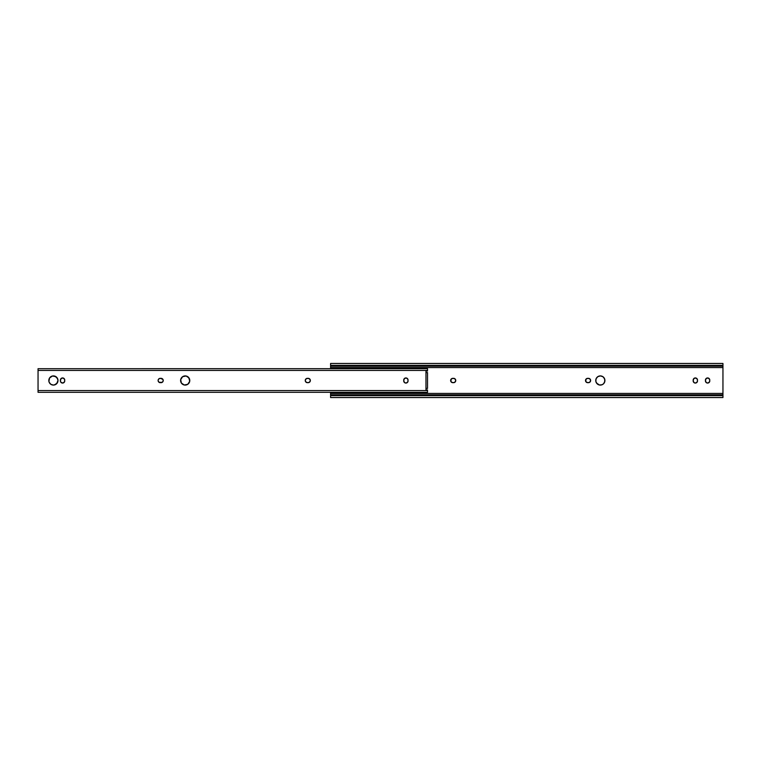 <?xml version="1.0" encoding="UTF-8"?>
<svg xmlns="http://www.w3.org/2000/svg" width="761" height="761" viewBox="0 0 761 761"><rect width="100%" height="100%" fill="white"/><g stroke="black" fill="none" stroke-linecap="round" stroke-linejoin="round"><path stroke-width="1.14" d="M590.27 379.292L590.631 380.5A2.169 2.169 0 0 0 588.462 378.331A2.169 2.169 0 0 1 590.631 380.5L589.67 382.307L587.692 382.669L585.884 381.708L585.561 380.072L586.855 378.493L589.29 378.493L590.593 380.072L590.27 381.708M455.392 379.292L455.753 380.5A2.169 2.169 0 0 0 453.585 378.331A2.169 2.169 0 0 1 455.753 380.5L454.793 382.307L452.814 382.669L451.007 381.708L450.683 380.072L451.986 378.493L454.422 378.493L455.715 380.072L455.392 381.708M604.158 383.04A4.585 4.585 0 0 0 604.919 380.51A4.585 4.585 0 0 1 600.334 385.085A4.585 4.585 0 0 1 595.749 380.5A4.585 4.585 0 0 0 596.519 383.04M599.44 384.999L598.584 384.733A4.585 4.585 0 0 0 602.094 384.733L599.44 384.999L596.519 383.049A4.585 4.585 0 0 0 597.09 383.734L595.834 381.394L596.101 378.75L597.785 376.685L600.334 375.915L602.883 376.685L604.576 378.75L604.833 381.394L603.578 383.744A4.585 4.585 0 0 0 604.148 383.059M330.588 364.605L330.588 364.053M330.588 363.482L330.588 368.695L330.588 366.165L722.95 366.165L722.95 367.563L330.588 367.563L722.95 367.563L722.95 393.437L722.95 366.165L330.588 366.165L330.588 365.356L722.95 365.356L722.95 363.463L722.95 366.165L722.95 365.356L330.588 365.356L330.588 363.463L722.95 363.463M330.588 392.305L330.588 393.437L722.95 393.437L722.95 397.508L722.95 394.835L330.588 394.835L330.588 397.508L330.588 395.644L722.95 395.644L330.588 395.644L330.588 393.437L330.588 394.835L722.95 394.835L722.95 393.437L330.588 393.437L330.588 392.305M709.728 379.691L709.604 381.718L708.025 383.021L706.389 382.688L705.428 380.89L706.065 378.578L708.025 377.979L709.604 379.282L709.728 381.309M697.466 379.691L697.342 381.718L695.763 383.021L694.127 382.688L693.166 380.89L693.804 378.578L695.763 377.979L697.342 379.282L697.466 381.309M603.578 383.744L602.094 384.733M588.881 378.369L589.67 378.693M589.29 382.507L588.462 382.669A2.169 2.169 0 0 0 590.631 380.51A2.169 2.169 0 0 1 588.462 382.669L587.692 382.669A2.169 2.169 0 0 1 585.513 380.5A2.169 2.169 0 0 1 587.692 378.331A2.169 2.169 0 0 0 586.864 378.493L588.462 378.331M587.264 382.631L586.484 382.307M585.884 381.708L585.884 379.292M454.013 378.369L454.793 378.693M454.422 382.507L453.585 382.669A2.169 2.169 0 0 0 455.753 380.51A2.169 2.169 0 0 1 453.585 382.669L452.814 382.669A2.169 2.169 0 0 1 450.645 380.5A2.169 2.169 0 0 1 452.814 378.331A2.169 2.169 0 0 0 451.986 378.493L453.585 378.331M452.386 382.631L451.606 382.307M451.007 381.708L451.007 379.292M705.466 381.309L705.428 380.89A2.169 2.169 0 0 0 705.59 381.708M706.389 378.312L707.178 377.979M693.204 381.309L693.166 380.89A2.169 2.169 0 0 0 693.328 381.708M694.127 378.312L694.917 377.979M604.148 377.941A4.585 4.585 0 0 0 603.587 377.266L604.833 379.606L604.576 382.25M598.584 384.733L597.785 384.315M596.519 383.049L595.834 381.394L596.101 378.75M601.228 376.001L602.883 376.685M722.95 364.605L722.95 364.053M722.95 396.947L722.95 396.395M330.588 396.947L330.588 396.395M596.519 377.96A4.585 4.585 0 0 0 595.749 380.49A4.585 4.585 0 0 1 600.334 375.915A4.585 4.585 0 0 1 604.919 380.5A4.585 4.585 0 0 0 604.158 377.96M602.094 376.267A4.585 4.585 0 0 0 598.584 376.267M597.09 377.266A4.585 4.585 0 0 0 596.529 377.941M693.328 379.292A2.169 2.169 0 0 0 693.166 380.11A2.169 2.169 0 0 1 695.335 377.941A2.169 2.169 0 0 1 697.514 380.11A2.169 2.169 0 0 0 697.143 378.911M696.867 378.569A2.169 2.169 0 0 0 693.338 379.273M697.143 382.089A2.169 2.169 0 0 0 697.514 380.89A2.169 2.169 0 0 1 695.335 383.059A2.169 2.169 0 0 1 693.166 380.89L693.166 380.11M693.338 381.727A2.169 2.169 0 0 0 696.867 382.431M705.59 379.292A2.169 2.169 0 0 0 705.428 380.11A2.169 2.169 0 0 1 707.597 377.941A2.169 2.169 0 0 1 709.775 380.11A2.169 2.169 0 0 0 709.404 378.911M709.128 378.569A2.169 2.169 0 0 0 705.599 379.273M709.404 382.089A2.169 2.169 0 0 0 709.775 380.89A2.169 2.169 0 0 1 707.597 383.059A2.169 2.169 0 0 1 705.428 380.89L705.428 380.11M705.599 381.727A2.169 2.169 0 0 0 709.128 382.431M451.977 378.493A2.169 2.169 0 0 0 452.814 382.669M586.855 378.493A2.169 2.169 0 0 0 587.692 382.669M309.727 378.968A2.169 2.169 0 0 0 308.186 378.331A2.169 2.169 0 0 1 310.355 380.5L309.394 382.307L307.415 382.669L305.608 381.708L305.285 380.072L306.578 378.493L309.014 378.493L310.317 380.072L309.993 381.708M163.063 381.328A2.169 2.169 0 0 0 163.063 379.672L163.177 380.928L162.255 382.307L159.068 382.307L158.145 380.928L158.269 379.672L159.449 378.493L161.047 378.331A2.169 2.169 0 0 1 163.225 380.5A2.169 2.169 0 0 1 161.047 382.669A2.169 2.169 0 0 0 161.884 382.507L159.858 382.631L158.469 381.708M163.054 379.663A2.169 2.169 0 0 0 161.047 378.331L163.054 379.672M181.375 383.049L180.69 379.606L182.64 376.685L186.084 376.001L189.004 377.951L189.689 381.394L187.739 384.315L184.295 384.999L181.375 383.049A4.585 4.585 0 0 0 189.774 380.5A4.585 4.585 0 0 1 185.189 385.085A4.585 4.585 0 0 1 180.604 380.5A4.585 4.585 0 0 0 181.365 383.04M50.159 383.744L49.589 383.049A4.585 4.585 0 0 0 55.943 384.315L53.403 385.085L50.854 384.315L49.161 382.25L48.818 380.5A4.585 4.585 0 0 0 48.904 381.394L49.589 377.951L52.509 376.001L55.953 376.685L57.218 377.951L57.988 380.5A4.585 4.585 0 0 1 53.403 385.085A4.585 4.585 0 0 1 48.818 380.5L49.161 378.75M55.953 384.315A4.585 4.585 0 0 0 57.208 383.059L54.297 384.999M57.218 383.04A4.585 4.585 0 0 0 57.988 380.5L56.647 383.744M425.97 389.965L427.52 389.965L427.52 390.564L427.52 389.965L425.97 389.965L425.97 371.035L425.97 372.586L425.97 371.035L427.52 371.035L427.52 368.695L427.52 370.436L38.05 370.436L427.52 370.436L427.52 371.035L425.97 371.035M427.52 390.564L427.52 392.296L427.52 390.564L38.05 390.564L427.52 390.564M408.02 379.691L407.896 381.718L406.317 383.021L404.681 382.688L403.72 380.89L404.357 378.578L406.317 377.979L407.896 379.282L408.02 381.309M64.704 379.691L64.58 381.718L63.001 383.021L61.032 382.422L60.404 380.89L61.032 378.578L63.001 377.979L64.58 379.282L64.704 381.309M38.05 368.695L38.05 392.296L38.05 368.705L427.52 368.695M305.408 379.663A2.169 2.169 0 0 1 306.987 378.369L307.415 378.331A2.169 2.169 0 0 0 306.997 378.369M309.993 379.292L310.355 380.5A2.169 2.169 0 0 1 308.186 382.669A2.169 2.169 0 0 0 309.727 382.032M308.614 382.631L307.415 382.669A2.169 2.169 0 0 1 305.247 380.5A2.169 2.169 0 0 1 307.415 378.331L308.186 378.331M158.469 379.292L159.068 378.693M159.449 378.493L160.276 378.331A2.169 2.169 0 0 0 158.269 379.663M158.269 381.337A2.169 2.169 0 0 0 160.276 382.669A2.169 2.169 0 0 1 158.107 380.5A2.169 2.169 0 0 1 160.276 378.331L162.854 379.292M162.854 381.708L162.255 382.307M406.317 383.021L405.889 383.059A2.169 2.169 0 0 0 408.067 380.89A2.169 2.169 0 0 1 405.889 383.059A2.169 2.169 0 0 1 403.72 380.89L404.081 378.911M404.081 382.089L403.72 380.89M405.889 377.941A2.169 2.169 0 0 0 403.72 380.11A2.169 2.169 0 0 1 405.889 377.941A2.169 2.169 0 0 1 408.067 380.11A2.169 2.169 0 0 0 405.898 377.941L406.726 378.103M62.992 383.021A2.169 2.169 0 0 1 60.404 380.89A2.169 2.169 0 0 0 62.573 383.059A2.169 2.169 0 0 0 64.742 380.89A2.169 2.169 0 0 1 63.001 383.021L62.573 383.059M61.365 382.688L60.766 382.089M60.766 378.911L61.365 378.312M62.573 377.941L63.401 378.103M188.433 377.256L189.774 380.5A4.585 4.585 0 0 0 182.64 376.685L184.295 376.001M181.365 377.96A4.585 4.585 0 0 0 180.604 380.5A4.585 4.585 0 0 1 185.189 375.915A4.585 4.585 0 0 1 189.774 380.5L189.422 382.25M186.94 384.733L186.084 384.999M183.43 384.733L181.946 383.744M51.643 376.267L52.509 376.001M55.153 376.267L57.636 378.75A4.585 4.585 0 0 0 57.218 377.96M49.589 383.049L49.161 382.25M425.97 388.414L427.52 388.414L427.52 372.586L425.97 372.586L425.97 388.414L427.52 388.414L427.52 372.586L425.97 372.586M48.904 379.606A4.585 4.585 0 0 0 48.818 380.5A4.585 4.585 0 0 1 53.403 375.915A4.585 4.585 0 0 1 57.988 380.5A4.585 4.585 0 0 0 57.636 378.75M57.208 377.941A4.585 4.585 0 0 0 49.589 377.951M182.64 376.685A4.585 4.585 0 0 0 181.375 377.941M62.992 377.979A2.169 2.169 0 0 0 60.404 380.11A2.169 2.169 0 0 1 62.573 377.941A2.169 2.169 0 0 1 64.742 380.11A2.169 2.169 0 0 0 63.001 377.979M60.404 380.89L60.404 380.11M404.357 382.422A2.169 2.169 0 0 0 405.889 383.059M158.269 379.672A2.169 2.169 0 0 0 158.269 381.328M161.884 382.507A2.169 2.169 0 0 0 163.054 381.337M305.408 379.672A2.169 2.169 0 0 0 305.408 381.328M305.408 381.337A2.169 2.169 0 0 0 306.987 382.631M722.95 397.537L330.588 397.537M427.52 392.305L38.05 392.305"/></g></svg>
